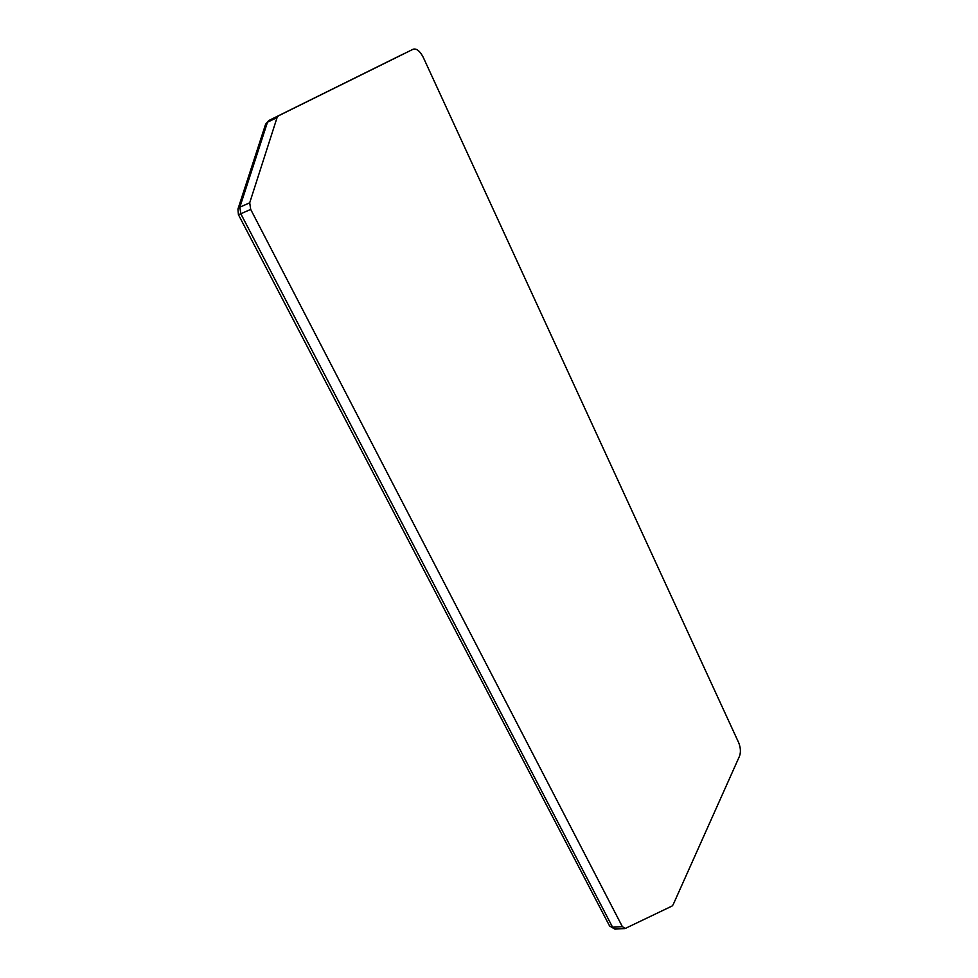<?xml version="1.0" encoding="UTF-8"?>
<svg xmlns="http://www.w3.org/2000/svg" width="978" height="978" viewBox="0 0 978 978"><rect width="100%" height="100%" fill="white"/><g stroke="black" fill="none" stroke-linecap="round" stroke-linejoin="round"><path stroke-width="1.47" d="M404.403 53.46L278.4 115.869L277.067 117.58L249.708 202.788L250.686 209.402L622.375 926.679L625.309 928.428L672.02 906.056L673.133 904.723L739.551 756.08C740.933 752.07 740.627 747.595 738.659 742.632L423.303 57.433C420.014 51.076 416.652 48.325 413.217 49.193L278.4 115.869M277.067 117.58L267.483 122.213L239.842 207.189L249.708 202.788M250.686 209.402L240.808 213.766L612.583 927.205L622.375 926.679M268.828 120.514L265.613 124.194L268.803 120.526L404.354 53.484M265.613 124.194L237.935 209.096L239.842 207.189L240.808 213.766L238.4 214.634M609.502 925.86L615.015 929.088M624.649 928.587L614.856 929.1L609.575 925.983L238.412 214.647L237.935 209.096"/></g></svg>
